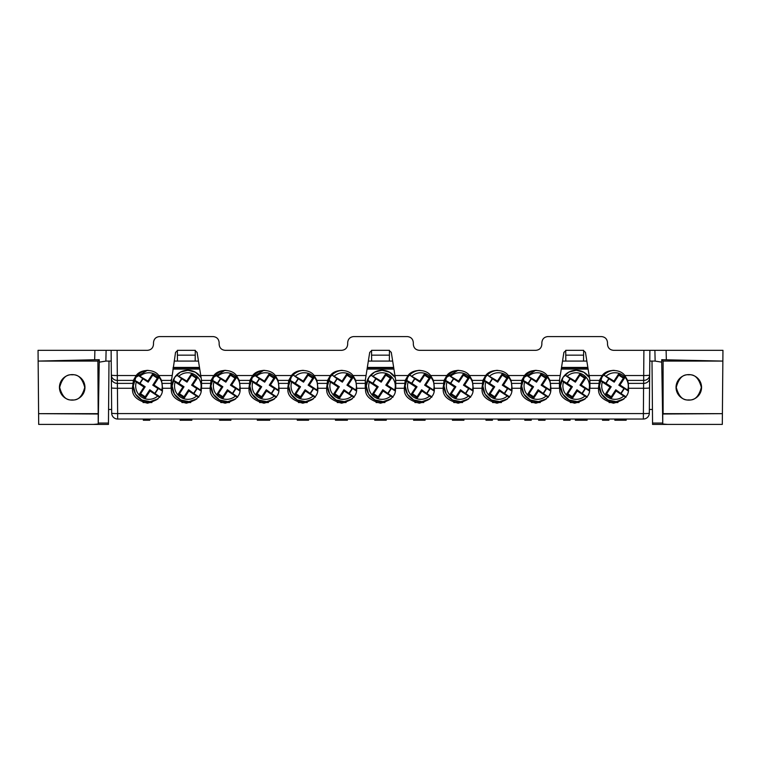 <?xml version="1.0" encoding="UTF-8"?>
<svg xmlns="http://www.w3.org/2000/svg" width="761" height="761" viewBox="0 0 761 761"><rect width="100%" height="100%" fill="white"/><g stroke="black" fill="none" stroke-linecap="round" stroke-linejoin="round"><path stroke-width="1.14" d="M688.8 374.612A12.756 12.756 0 0 0 676.044 387.368A12.756 12.756 0 0 0 688.8 400.124A12.756 12.756 0 0 0 701.556 387.368A12.756 12.756 0 0 0 688.8 374.612M688.8 374.821C682.864 374.108 678.688 378.293 676.253 387.368C678.688 396.452 682.864 400.628 688.8 399.915C694.736 400.628 698.912 396.452 701.347 387.368C698.912 378.293 694.736 374.108 688.8 374.821M72.2 374.612A12.756 12.756 0 0 0 59.444 387.368A12.756 12.756 0 0 0 72.2 400.124A12.756 12.756 0 0 0 84.956 387.368A12.756 12.756 0 0 0 72.2 374.612M72.2 374.821C66.264 374.108 62.088 378.293 59.653 387.368C62.088 396.452 66.264 400.628 72.2 399.915C78.136 400.628 82.312 396.452 84.747 387.368C82.312 378.293 78.136 374.108 72.2 374.821M94.668 359.753L38.145 361.085L38.05 350.326L106.112 350.326L105.865 361.085L108.994 361.085L108.443 424.419L38.697 424.419L38.145 361.085L97.893 361.085L99.272 359.706L94.668 359.753L94.887 350.326M663.107 361.085L663.107 413.661L722.398 413.661L722.855 361.085L663.107 361.085L661.728 359.706L661.728 362.16L655.135 361.085L654.888 350.326L613.48 350.326C609.903 349.955 607.906 347.977 607.506 344.4L607.487 342.507C607.088 338.93 605.1 336.961 601.513 336.581L547.844 336.581C544.267 336.961 542.279 338.93 541.87 342.507L541.851 344.4C541.452 347.977 539.463 349.955 535.877 350.326L419.301 350.326C415.725 349.955 413.727 347.977 413.328 344.4L413.309 342.507C412.909 338.93 410.911 336.961 407.335 336.581L353.665 336.581C350.089 336.961 348.091 338.93 347.691 342.507L347.672 344.4C347.273 347.977 345.275 349.955 341.699 350.326L225.123 350.326C221.537 349.955 219.549 347.977 219.149 344.4L219.13 342.507C218.721 338.93 216.733 336.961 213.156 336.581L159.487 336.581C155.9 336.961 153.912 338.93 153.513 342.507L153.494 344.4C153.094 347.977 151.097 349.955 147.52 350.326L106.112 350.326M654.888 350.326L722.95 350.326L722.855 361.085L661.728 359.706M195.282 350.326L177.361 350.326M389.461 350.326L371.539 350.326M583.639 350.326L565.718 350.326M661.728 362.16L662.764 423.991L667.616 424.419L652.558 424.419L652.548 423.059L662.745 423.059M667.616 424.419L722.303 424.419L722.398 413.661L662.764 414.003L662.764 423.991M655.135 361.085L649.78 361.085M586.836 361.085L562.522 361.085M392.657 361.085L368.343 361.085M198.478 361.085L174.164 361.085M111.22 361.085L108.994 361.085M652.434 409.475L649.352 409.475M133.365 380.405L117.318 380.405L117.432 388.272L132.49 388.272L133.365 380.405L136.171 375.525L117.318 375.525L117.318 380.405A5.974 5.403 -0.5 0 1 111.344 375.059A5.974 0.523 -0.5 0 0 117.318 375.525L117.099 350.326L111.125 350.326L111.677 413.118L111.648 409.475L108.566 409.475M652.006 361.085L652.548 423.059M97.893 361.085L98.236 423.991L99.272 359.706M105.865 361.085L99.272 362.16M565.813 361.085L565.765 355.159L583.601 355.159L583.639 350.393M583.601 355.159L583.554 361.085M565.718 350.393L565.765 355.159M371.634 361.085L371.577 355.159L389.423 355.159L389.461 350.393M371.539 350.393L371.577 355.159M389.423 355.159L389.366 361.085M177.446 361.085L177.399 355.159L195.235 355.159L195.282 350.393M195.235 355.159L195.187 361.085M177.361 350.393L177.399 355.159M97.893 413.661L38.602 413.661L98.236 414.003M93.384 424.419L98.236 423.991M583.097 350.326L585.456 352.343L589.88 380.272L589.946 388.272L598.527 388.272L599.402 380.405L602.208 375.525C606.783 368.809 620.253 368.809 624.829 375.525L627.635 380.405L628.329 383.382L643.654 383.382L643.682 380.405A5.974 5.403 -179.5 0 0 649.656 375.059A5.974 0.523 -179.5 0 1 643.682 375.525L643.901 350.326L649.875 350.326L649.323 413.118A5.974 5.974 0 0 1 643.349 419.035L117.651 419.035A5.974 5.974 0 0 1 111.677 413.118A5.974 0.523 -0.5 0 0 117.651 413.584L117.651 419.035A5.974 5.974 0 0 1 111.677 413.118M559.592 379.587L559.744 388.529C559.059 395.539 564.034 400.429 574.679 403.206C585.323 400.429 590.308 395.539 589.613 388.529L589.775 379.587M520.876 386.778L520.914 388.529C520.22 395.539 525.204 400.429 535.849 403.206C546.493 400.429 551.468 395.539 550.783 388.529L550.812 386.778M482.046 386.778L482.074 388.529C481.39 395.539 486.365 400.429 497.009 403.206C507.654 400.429 512.629 395.539 511.944 388.529L511.972 386.778M443.206 386.778L443.235 388.529C442.55 395.539 447.525 400.429 458.17 403.206C468.814 400.429 473.799 395.539 473.104 388.529L473.142 386.778M404.367 386.778L404.405 388.529C403.71 395.539 408.695 400.429 419.34 403.206C429.984 400.429 434.959 395.539 434.274 388.529L434.303 386.778M365.413 379.587L365.565 388.529C364.88 395.539 369.856 400.429 380.5 403.206C391.144 400.429 396.12 395.539 395.435 388.529L395.587 379.587M326.697 386.778L326.726 388.529C326.041 395.539 331.016 400.429 341.66 403.206C352.305 400.429 357.29 395.539 356.595 388.529L356.633 386.778M287.858 386.778L287.896 388.529C287.201 395.539 292.186 400.429 302.83 403.206C313.475 400.429 318.45 395.539 317.765 388.529L317.794 386.778M249.028 386.778L249.056 388.529C248.371 395.539 253.346 400.429 263.991 403.206C274.635 400.429 279.61 395.539 278.926 388.529L278.954 386.778M210.188 386.778L210.217 388.529C209.532 395.539 214.507 400.429 225.151 403.206C235.796 400.429 240.78 395.539 240.086 388.529L240.124 386.778M171.225 379.587L171.387 388.529C170.692 395.539 175.677 400.429 186.321 403.206C196.966 400.429 201.941 395.539 201.256 388.529L201.408 379.587M132.519 386.778L132.547 388.529C131.862 395.539 136.837 400.429 147.482 403.206C158.126 400.429 163.111 395.539 162.416 388.529L162.445 386.778M598.555 386.778L598.584 388.529C597.889 395.539 602.874 400.429 613.518 403.206C624.163 400.429 629.138 395.539 628.453 388.529L628.481 386.778M162.302 383.382L171.092 383.382L171.054 388.272L162.474 388.272L161.598 380.405L158.792 375.525C154.217 368.809 140.747 368.809 136.171 375.525M194.73 350.326L197.089 352.343L201.513 380.272L201.589 388.272L210.16 388.272L211.035 380.405L213.841 375.525C218.426 368.809 231.886 368.809 236.471 375.525L239.277 380.405L240.143 388.272L248.999 388.272L249.874 380.405L252.681 375.525C257.256 368.809 270.726 368.809 275.301 375.525L278.107 380.405L278.983 388.272L287.839 388.272L288.704 380.405L291.52 375.525C296.096 368.809 309.556 368.809 314.141 375.525L316.947 380.405L317.822 388.272L326.669 388.272L327.544 380.405L330.35 375.525C334.935 368.809 348.395 368.809 352.971 375.525L355.787 380.405L356.652 388.272L365.232 388.272L365.299 380.272L369.722 352.343L372.081 350.326M388.919 350.326L391.278 352.343L395.701 380.272L395.768 388.272L404.348 388.272L405.213 380.405L408.029 375.525C412.605 368.809 426.065 368.809 430.65 375.525L433.456 380.405L434.331 388.272L443.178 388.272L444.053 380.405L446.859 375.525C451.444 368.809 464.904 368.809 469.48 375.525L472.296 380.405L473.161 388.272L482.017 388.272L482.893 380.405L485.699 375.525C490.274 368.809 503.744 368.809 508.319 375.525L511.126 380.405L512.001 388.272L520.857 388.272L521.723 380.405L524.529 375.525C529.114 368.809 542.574 368.809 547.159 375.525L549.965 380.405L550.84 388.272L559.411 388.272L559.487 380.272L563.911 352.343L566.27 350.326M628.329 383.382L628.51 388.272L643.568 388.272L643.654 383.382A5.974 5.403 -179.5 0 0 649.628 378.036M171.092 383.382L175.544 352.343L177.903 350.326M535.877 350.326L419.301 350.326M341.699 350.326L225.123 350.326M649.323 413.118A5.974 0.523 -179.5 0 1 643.349 413.584L117.651 413.584L117.432 388.272A5.974 0.523 -0.5 0 1 111.458 387.796M143.344 419.035L143.344 420.234L149.784 420.234L149.784 419.035M148.3 420.234L148.3 419.035M180.347 419.035L180.347 420.234L180.11 419.035L180.11 420.234L191.839 420.234L191.839 419.035M191.601 420.234L191.601 419.035M186.093 420.234L186.093 419.035M219.644 419.035L219.644 420.234L219.406 419.035M219.644 420.234L230.897 420.234L230.897 419.035M229.984 420.234L229.984 419.035M224.885 420.234L224.885 419.035M257.323 419.035L257.323 420.234L269.736 420.234L269.736 419.035M267.434 420.234L267.434 419.035M265.827 420.234L265.827 419.035M297.313 419.035L297.313 420.234L297.085 419.035M297.313 420.234L308.576 420.234L308.576 419.035M307.653 420.234L307.653 419.035M299.149 420.234L299.149 419.035M335.458 419.035L335.458 420.234L347.406 420.234L347.406 419.035M342.003 420.234L342.003 419.035M347.178 420.234L347.178 419.035M337.408 420.234L337.408 419.035M374.754 419.035L374.754 420.234L386.246 420.234L386.246 419.035M413.594 419.035L413.594 420.234L425.085 420.234L425.085 419.035M424.391 420.234L424.391 419.035M419.311 420.234L419.311 419.035M414.279 420.234L414.279 419.035M452.424 419.035L452.424 420.234L463.915 420.234L463.915 419.035M457.922 420.234L457.922 419.035M485.975 419.035L485.975 420.234L492.415 420.234L492.415 419.035M490.931 420.234L490.931 419.035M498.16 419.035L498.16 420.234L509.651 420.234L509.651 419.035M503.906 420.234L503.906 419.035M524.814 419.035L524.814 420.234L531.245 420.234L531.245 419.035M529.77 420.234L529.77 419.035M538.598 419.035L538.598 420.234L545.038 420.234L545.038 419.035M543.554 420.234L543.554 419.035M563.654 419.035L563.654 420.234L570.084 420.234L570.084 419.035M568.61 420.234L568.61 419.035M575.601 419.035L575.601 420.234L575.373 419.035L575.373 420.234L587.092 420.234L587.092 419.035M586.864 420.234L586.864 419.035M581.347 420.234L581.347 419.035M602.484 419.035L602.484 420.234L608.924 420.234L608.924 419.035M607.44 420.234L607.44 419.035M614.898 419.035L614.898 420.234L614.669 419.035M614.898 420.234L626.16 420.234L626.16 419.035M625.238 420.234L625.238 419.035M620.139 420.234L620.139 419.035M393.713 367.706L367.297 367.658M367.306 367.592L393.684 367.544M199.525 367.706L173.118 367.658M173.127 367.592L199.506 367.544M587.892 367.706L561.475 367.658M561.494 367.592L587.863 367.544M618.55 374.079L624.543 377.998L623.392 378.16L618.788 375.154L618.55 374.079L613.975 381.08L603.806 375.011A15.686 15.686 180 0 0 600.458 380.139L602.332 382.041A13.298 13.289 180 0 0 623.763 396.043L616.049 391.002L611.473 398.013L611.235 396.766L615.811 389.765L621.052 393.599L624.41 388.471L628.206 390.954M625.837 396.719L621.052 393.599M602.332 382.041L610.046 387.083L605.471 394.084L611.473 398.013M624.543 377.998L619.977 384.999L618.817 385.161L623.392 378.16M606.251 376.039A13.298 13.289 180 0 1 627.692 390.041L619.977 384.999M610.046 387.083L611.207 386.759L606.631 393.76L605.471 394.084M618.788 375.154L614.213 382.155L609.057 378.788L606.051 383.392L611.207 386.759M606.051 383.392L600.458 380.139M615.811 389.765L616.049 391.002M625.989 397.223L623.763 396.043M609.057 378.788L603.806 375.011M614.213 382.155L613.975 381.08M620.966 393.133L623.972 388.529L618.817 385.161M608.962 378.388L605.613 383.515M606.631 393.76L611.235 396.766M424.362 374.079L430.365 377.998L429.214 378.16L424.609 375.154L424.362 374.079L419.787 381.08L409.627 375.011A15.686 15.686 180 0 0 406.279 380.139L408.153 382.041A13.298 13.289 180 0 0 429.585 396.043L421.87 391.002L417.294 398.013L417.057 396.766L421.632 389.765L426.873 393.599L430.222 388.471L434.027 390.954M431.649 396.719L426.873 393.599M408.153 382.041L415.867 387.083L411.292 394.084L417.294 398.013M430.365 377.998L425.789 384.999L424.638 385.161L429.214 378.16M412.072 376.039A13.298 13.289 180 0 1 433.504 390.041L425.789 384.999M415.867 387.083L417.028 386.759L412.452 393.76L411.292 394.084M424.609 375.154L420.034 382.155L414.878 378.788L411.872 383.392L417.028 386.759M411.872 383.392L406.279 380.139M421.632 389.765L421.87 391.002M431.81 397.223L429.585 396.043M414.878 378.788L409.627 375.011M420.034 382.155L419.787 381.08M426.788 393.133L429.794 388.529L424.638 385.161M414.783 378.388L411.435 383.515M412.452 393.76L417.057 396.766M463.202 374.079L469.204 377.998L468.044 378.16L463.439 375.154L463.202 374.079L458.626 381.08L448.467 375.011A15.686 15.686 180 0 0 445.118 380.139L446.992 382.041A13.298 13.289 180 0 0 468.424 396.043L460.709 391.002L456.134 398.013L455.887 396.766L460.462 389.765L465.713 393.599L469.061 388.471L472.866 390.954M470.488 396.719L465.713 393.599M446.992 382.041L454.707 387.083L450.132 394.084L456.134 398.013M469.204 377.998L464.629 384.999L463.468 385.161L468.044 378.16M450.912 376.039A13.298 13.289 180 0 1 472.343 390.041L464.629 384.999M454.707 387.083L455.858 386.759L451.283 393.76L450.132 394.084M463.439 375.154L458.864 382.155L453.708 378.788L450.702 383.392L455.858 386.759M450.702 383.392L445.118 380.139M460.462 389.765L460.709 391.002M470.64 397.223L468.424 396.043M453.708 378.788L448.467 375.011M458.864 382.155L458.626 381.08M465.618 393.133L468.624 388.529L463.468 385.161M453.623 378.388L450.274 383.515M451.283 393.76L455.887 396.766M502.041 374.079L508.044 377.998L506.883 378.16L502.279 375.154L502.041 374.079L497.466 381.08L487.297 375.011A15.686 15.686 180 0 0 483.948 380.139L485.822 382.041A13.298 13.289 180 0 0 507.254 396.043L499.539 391.002L494.964 398.013L494.726 396.766L499.302 389.765L504.553 393.599L507.901 388.471L511.706 390.954M509.328 396.719L504.553 393.599M485.822 382.041L493.537 387.083L488.962 394.084L494.964 398.013M508.044 377.998L503.468 384.999L502.308 385.161L506.883 378.16M489.742 376.039A13.298 13.289 180 0 1 511.183 390.041L503.468 384.999M493.537 387.083L494.698 386.759L490.122 393.76L488.962 394.084M502.279 375.154L497.704 382.155L492.548 378.788L489.542 383.392L494.698 386.759M489.542 383.392L483.948 380.139M499.302 389.765L499.539 391.002M509.48 397.223L507.254 396.043M492.548 378.788L487.297 375.011M497.704 382.155L497.466 381.08M504.457 393.133L507.463 388.529L502.308 385.161M492.453 378.388L489.104 383.515M490.122 393.76L494.726 396.766M540.871 374.079L546.874 377.998L545.713 378.16L541.119 375.154L540.871 374.079L536.296 381.08L526.136 375.011A15.686 15.686 180 0 0 522.788 380.139L524.662 382.041A13.298 13.289 180 0 0 546.094 396.043L538.379 391.002L533.803 398.013L533.566 396.766L538.132 389.765L543.383 393.599L546.731 388.471L550.536 390.954M548.158 396.719L543.383 393.599M524.662 382.041L532.377 387.083L527.801 394.084L533.803 398.013M546.874 377.998L542.298 384.999L541.147 385.161L545.713 378.16M528.581 376.039A13.298 13.289 180 0 1 550.013 390.041L542.298 384.999M532.377 387.083L533.537 386.759L528.962 393.76L527.801 394.084M541.119 375.154L536.543 382.155L531.387 378.788L528.381 383.392L533.537 386.759M528.381 383.392L522.788 380.139M538.132 389.765L538.379 391.002M548.31 397.223L546.094 396.043M531.387 378.788L526.136 375.011M536.543 382.155L536.296 381.08M543.297 393.133L546.303 388.529L541.147 385.161M531.292 378.388L527.944 383.515M528.962 393.76L533.566 396.766M579.711 374.079L585.713 377.998L584.553 378.16L579.949 375.154L579.711 374.079L575.135 381.08L564.976 375.011A15.686 15.686 180 0 0 561.618 380.139L563.501 382.041A13.298 13.289 180 0 0 584.933 396.043L577.218 391.002L572.643 398.013L572.396 396.766L576.971 389.765L582.222 393.599L585.57 388.471L589.375 390.954M586.997 396.719L582.222 393.599M563.501 382.041L571.216 387.083L566.641 394.084L572.643 398.013M585.713 377.998L581.138 384.999L579.977 385.161L584.553 378.16M567.421 376.039A13.298 13.289 180 0 1 588.852 390.041L581.138 384.999M571.216 387.083L572.367 386.759L567.792 393.76L566.641 394.084M579.949 375.154L575.373 382.155L570.217 378.788L567.211 383.392L572.367 386.759M567.211 383.392L561.618 380.139M576.971 389.765L577.218 391.002M587.15 397.223L584.933 396.043M570.217 378.788L564.976 375.011M575.373 382.155L575.135 381.08M582.127 393.133L585.133 388.529L579.977 385.161M570.132 378.388L566.783 383.515M567.792 393.76L572.396 396.766M385.532 374.079L391.535 377.998L390.374 378.16L385.77 375.154L385.532 374.079L380.957 381.08L370.788 375.011A15.686 15.686 180 0 0 367.439 380.139L369.313 382.041A13.298 13.289 180 0 0 390.754 396.043L383.03 391.002L378.455 398.013L378.217 396.766L382.793 389.765L388.043 393.599L391.392 388.471L395.197 390.954M392.819 396.719L388.043 393.599M369.313 382.041L377.028 387.083L372.452 394.084L378.455 398.013M391.535 377.998L386.959 384.999L385.798 385.161L390.374 378.16M373.242 376.039A13.298 13.289 180 0 1 394.674 390.041L386.959 384.999M377.028 387.083L378.188 386.759L373.613 393.76L372.452 394.084M385.77 375.154L381.194 382.155L376.039 378.788L373.033 383.392L378.188 386.759M373.033 383.392L367.439 380.139M382.793 389.765L383.03 391.002M392.971 397.223L390.754 396.043M376.039 378.788L370.788 375.011M381.194 382.155L380.957 381.08M387.948 393.133L390.954 388.529L385.798 385.161M375.944 378.388L372.595 383.515M373.613 393.76L378.217 396.766M152.514 374.079L158.516 377.998L157.356 378.16L152.752 375.154L152.514 374.079L147.938 381.08L137.77 375.011A15.686 15.686 180 0 0 134.421 380.139L136.295 382.041A13.298 13.289 180 0 0 157.736 396.043L150.012 391.002L145.446 398.013L145.199 396.766L149.774 389.765L155.025 393.599L158.374 388.471L162.179 390.954M159.8 396.719L155.025 393.599M136.295 382.041L144.019 387.083L139.444 394.084L145.446 398.013M158.516 377.998L153.941 384.999L152.78 385.161L157.356 378.16M140.224 376.039A13.298 13.289 180 0 1 161.655 390.041L153.941 384.999M144.019 387.083L145.17 386.759L140.595 393.76L139.444 394.084M152.752 375.154L148.176 382.155L143.02 378.788L140.014 383.392L145.17 386.759M140.014 383.392L134.421 380.139M149.774 389.765L150.012 391.002M159.953 397.223L157.736 396.043M143.02 378.788L137.77 375.011M148.176 382.155L147.938 381.08M154.93 393.133L157.936 388.529L152.78 385.161M142.935 378.388L139.577 383.515M140.595 393.76L145.199 396.766M191.344 374.079L197.346 377.998L196.195 378.16L191.591 375.154L191.344 374.079L186.768 381.08L176.609 375.011A15.686 15.686 180 0 0 173.261 380.139L175.135 382.041A13.298 13.289 180 0 0 196.566 396.043L188.852 391.002L184.276 398.013L184.038 396.766L188.614 389.765L193.855 393.599L197.204 388.471L201.009 390.954M198.631 396.719L193.855 393.599M175.135 382.041L182.849 387.083L178.274 394.084L184.276 398.013M197.346 377.998L192.771 384.999L191.62 385.161L196.195 378.16M179.054 376.039A13.298 13.289 180 0 1 200.495 390.041L192.771 384.999M182.849 387.083L184.01 386.759L179.434 393.76L178.274 394.084M191.591 375.154L187.016 382.155L181.86 378.788L178.854 383.392L184.01 386.759M178.854 383.392L173.261 380.139M188.614 389.765L188.852 391.002M198.792 397.223L196.566 396.043M181.86 378.788L176.609 375.011M187.016 382.155L186.768 381.08M193.77 393.133L196.776 388.529L191.62 385.161M181.765 378.388L178.416 383.515M179.434 393.76L184.038 396.766M230.183 374.079L236.186 377.998L235.025 378.16L230.431 375.154L230.183 374.079L225.608 381.08L215.449 375.011A15.686 15.686 180 0 0 212.1 380.139L213.974 382.041A13.298 13.289 180 0 0 235.406 396.043L227.691 391.002L223.116 398.013L222.868 396.766L227.444 389.765L232.695 393.599L236.043 388.471L239.848 390.954M237.47 396.719L232.695 393.599M213.974 382.041L221.689 387.083L217.113 394.084L223.116 398.013M236.186 377.998L231.61 384.999L230.45 385.161L235.025 378.16M217.893 376.039A13.298 13.289 180 0 1 239.325 390.041L231.61 384.999M221.689 387.083L222.849 386.759L218.274 393.76L217.113 394.084M230.431 375.154L225.855 382.155L220.69 378.788L217.684 383.392L222.849 386.759M217.684 383.392L212.1 380.139M227.444 389.765L227.691 391.002M237.622 397.223L235.406 396.043M220.69 378.788L215.449 375.011M225.855 382.155L225.608 381.08M232.6 393.133L235.606 388.529L230.45 385.161M220.604 378.388L217.256 383.515M218.274 393.76L222.868 396.766M269.023 374.079L275.025 377.998L273.865 378.16L269.261 375.154L269.023 374.079L264.447 381.08L254.279 375.011A15.686 15.686 180 0 0 250.93 380.139L252.804 382.041A13.298 13.289 180 0 0 274.245 396.043L266.521 391.002L261.946 398.013L261.708 396.766L266.283 389.765L271.534 393.599L274.883 388.471L278.688 390.954M276.31 396.719L271.534 393.599M252.804 382.041L260.519 387.083L255.953 394.084L261.946 398.013M275.025 377.998L270.45 384.999L269.289 385.161L273.865 378.16M256.733 376.039A13.298 13.289 180 0 1 278.165 390.041L270.45 384.999M260.519 387.083L261.679 386.759L257.104 393.76L255.953 394.084M269.261 375.154L264.685 382.155L259.53 378.788L256.524 383.392L261.679 386.759M256.524 383.392L250.93 380.139M266.283 389.765L266.521 391.002M276.462 397.223L274.245 396.043M259.53 378.788L254.279 375.011M264.685 382.155L264.447 381.08M271.439 393.133L274.445 388.529L269.289 385.161M259.444 378.388L256.086 383.515M257.104 393.76L261.708 396.766M307.853 374.079L313.855 377.998L312.704 378.16L308.1 375.154L307.853 374.079L303.278 381.08L293.118 375.011A15.686 15.686 180 0 0 289.77 380.139L291.644 382.041A13.298 13.289 180 0 0 313.075 396.043L305.361 391.002L300.785 398.013L300.547 396.766L305.123 389.765L310.364 393.599L313.713 388.471L317.518 390.954M315.14 396.719L310.364 393.599M291.644 382.041L299.358 387.083L294.783 394.084L300.785 398.013M313.855 377.998L309.28 384.999L308.129 385.161L312.704 378.16M295.563 376.039A13.298 13.289 180 0 1 316.995 390.041L309.28 384.999M299.358 387.083L300.519 386.759L295.943 393.76L294.783 394.084M308.1 375.154L303.525 382.155L298.369 378.788L295.363 383.392L300.519 386.759M295.363 383.392L289.77 380.139M305.123 389.765L305.361 391.002M315.301 397.223L313.075 396.043M298.369 378.788L293.118 375.011M303.525 382.155L303.278 381.08M310.279 393.133L313.285 388.529L308.129 385.161M298.274 378.388L294.926 383.515M295.943 393.76L300.547 396.766M346.693 374.079L352.695 377.998L351.534 378.16L346.93 375.154L346.693 374.079L342.117 381.08L331.958 375.011A15.686 15.686 180 0 0 328.609 380.139L330.483 382.041A13.298 13.289 180 0 0 351.915 396.043L344.2 391.002L339.625 398.013L339.377 396.766L343.953 389.765L349.204 393.599L352.552 388.471L356.357 390.954M353.979 396.719L349.204 393.599M330.483 382.041L338.198 387.083L333.622 394.084L339.625 398.013M352.695 377.998L348.119 384.999L346.959 385.161L351.534 378.16M334.402 376.039A13.298 13.289 180 0 1 355.834 390.041L348.119 384.999M338.198 387.083L339.349 386.759L334.783 393.76L333.622 394.084M346.93 375.154L342.364 382.155L337.199 378.788L334.193 383.392L339.349 386.759M334.193 383.392L328.609 380.139M343.953 389.765L344.2 391.002M354.131 397.223L351.915 396.043M337.199 378.788L331.958 375.011M342.364 382.155L342.117 381.08M349.109 393.133L352.115 388.529L346.959 385.161M337.113 378.388L333.765 383.515M334.783 393.76L339.377 396.766M98.255 423.059L108.452 423.059M666.113 350.326L666.332 359.753M643.349 419.035L643.568 388.272A5.974 0.523 -179.5 0 0 649.542 387.796M158.792 375.525L171.872 375.525M200.761 375.525L213.841 375.525M236.471 375.525L252.681 375.525M275.301 375.525L291.52 375.525M314.141 375.525L330.35 375.525M352.971 375.525L366.051 375.525M394.949 375.525L408.029 375.525M430.65 375.525L446.859 375.525M469.48 375.525L485.699 375.525M508.319 375.525L524.529 375.525M547.159 375.525L560.239 375.525M589.128 375.525L602.208 375.525M624.829 375.525L643.682 375.525L643.682 380.405L627.635 380.405M589.908 383.382L598.698 383.382M589.88 380.405L599.402 380.405M161.598 380.405L171.12 380.405M111.372 378.036A5.974 5.403 -0.5 0 0 117.346 383.382L132.671 383.382M550.66 383.382L559.459 383.382M549.965 380.405L559.478 380.405M511.83 383.382L521.028 383.382M511.126 380.405L521.723 380.405M472.99 383.382L482.189 383.382M472.296 380.405L482.893 380.405M434.151 383.382L443.359 383.382M433.456 380.405L444.053 380.405M395.73 383.382L404.519 383.382M395.701 380.405L405.213 380.405M356.481 383.382L365.27 383.382M355.787 380.405L365.299 380.405M317.641 383.382L326.85 383.382M316.947 380.405L327.544 380.405M278.811 383.382L288.01 383.382M278.107 380.405L288.704 380.405M239.972 383.382L249.17 383.382M239.277 380.405L249.874 380.405M201.522 380.405L211.035 380.405M201.541 383.382L210.34 383.382M617.932 402.54L609.104 402.54M579.092 402.54L570.274 402.54M540.253 402.54L531.435 402.54M501.423 402.54L492.595 402.54M462.583 402.54L453.765 402.54M423.744 402.54L414.926 402.54M384.914 402.54L376.086 402.54M346.074 402.54L337.256 402.54M307.235 402.54L298.417 402.54M268.405 402.54L259.577 402.54M229.565 402.54L220.747 402.54M190.726 402.54L181.908 402.54M151.896 402.54L143.068 402.54M588.11 369.085L561.257 369.085M393.922 369.085L367.078 369.085M199.743 369.085L172.89 369.085M587.92 367.877L561.447 367.877M393.732 367.877L367.268 367.877M199.553 367.877L173.08 367.877M587.844 367.43L561.513 367.43L587.844 367.43M393.665 367.43L367.335 367.43L393.665 367.43M199.487 367.43L173.156 367.43L199.487 367.43M613.309 370.341A15.686 15.686 180 0 0 599.326 385.932L599.326 386.027A15.686 15.686 180 0 0 624.115 398.793L616.134 401.665L607.83 399.963L601.618 394.188L599.326 386.027A15.686 15.686 180 0 1 600.343 380.471M614.222 370.36A15.686 15.686 180 0 0 604.034 374.821M419.121 370.341A15.686 15.686 180 0 0 405.147 385.932L405.147 386.027A15.686 15.686 180 0 0 429.936 398.793L421.955 401.665L413.642 399.963L407.439 394.188L405.147 386.027A15.686 15.686 180 0 1 406.165 380.471M420.043 370.36A15.686 15.686 180 0 0 409.856 374.821M443.986 385.932L446.536 377.361L457.96 370.341A15.686 15.686 180 0 0 443.986 385.932L443.986 386.027A15.686 15.686 180 0 0 468.766 398.793L460.786 401.665L452.481 399.963L446.279 394.188L443.986 386.027A15.686 15.686 180 0 1 444.995 380.471M458.883 370.36A15.686 15.686 180 0 0 448.686 374.821M496.8 370.341A15.686 15.686 180 0 0 482.816 385.932L482.816 386.027A15.686 15.686 180 0 0 507.606 398.793L499.625 401.665L491.321 399.963L485.109 394.188L482.816 386.027A15.686 15.686 180 0 1 483.834 380.471M497.713 370.36A15.686 15.686 180 0 0 487.525 374.821M521.656 385.932L524.205 377.361L535.63 370.341A15.686 15.686 180 0 0 521.656 385.932L521.656 386.027A15.686 15.686 180 0 0 546.446 398.793L538.465 401.665L530.151 399.963L523.948 394.188L521.656 386.027A15.686 15.686 180 0 1 522.674 380.471M536.553 370.36A15.686 15.686 180 0 0 526.365 374.821M560.496 385.932L563.045 377.361L568.771 372.11L576.315 370.255L583.82 372.243L589.452 377.589A15.686 15.686 180 0 0 560.496 385.932L560.496 386.027A15.686 15.686 180 0 0 585.276 398.793L577.295 401.665L568.99 399.963L562.788 394.188L560.496 386.027A15.686 15.686 180 0 1 561.504 380.471M589.471 377.713A15.686 15.686 180 0 0 565.195 374.821M366.307 385.932L368.866 377.361L374.593 372.11L382.136 370.255L389.642 372.243L395.273 377.589A15.686 15.686 180 0 0 366.307 385.932L366.307 386.027A15.686 15.686 180 0 0 391.097 398.793L383.116 401.665L374.812 399.963L368.6 394.188L366.307 386.027A15.686 15.686 180 0 1 367.325 380.471M395.292 377.713A15.686 15.686 180 0 0 371.016 374.821M133.289 385.932L135.848 377.361L147.273 370.341A15.686 15.686 180 0 0 133.289 385.932L133.289 386.027A15.686 15.686 180 0 0 158.079 398.793L150.098 401.665L141.793 399.963L135.582 394.188L133.289 386.027A15.686 15.686 180 0 1 134.307 380.471M148.195 370.36A15.686 15.686 180 0 0 137.998 374.821M172.129 385.932L174.678 377.361L180.405 372.11L187.948 370.255L195.463 372.243L201.094 377.589A15.686 15.686 180 0 0 172.129 385.932L172.129 386.027A15.686 15.686 180 0 0 196.918 398.793L188.937 401.665L180.633 399.963L174.421 394.188L172.129 386.027A15.686 15.686 180 0 1 173.147 380.471M201.113 377.713A15.686 15.686 180 0 0 176.837 374.821M210.968 385.932L213.518 377.361L224.942 370.341A15.686 15.686 180 0 0 210.968 385.932L210.968 386.027A15.686 15.686 180 0 0 235.748 398.793L227.777 401.665L219.463 399.963L213.261 394.188L210.968 386.027A15.686 15.686 180 0 1 211.977 380.471M225.865 370.36A15.686 15.686 180 0 0 215.677 374.821M249.798 385.932L252.357 377.361L263.782 370.341A15.686 15.686 180 0 0 249.798 385.932L249.798 386.027A15.686 15.686 180 0 0 274.588 398.793L266.607 401.665L258.302 399.963L252.091 394.188L249.798 386.027A15.686 15.686 180 0 1 250.816 380.471M264.695 370.36A15.686 15.686 180 0 0 254.507 374.821M302.612 370.341A15.686 15.686 180 0 0 288.638 385.932L288.638 386.027A15.686 15.686 180 0 0 313.427 398.793L305.446 401.665L297.142 399.963L290.93 394.188L288.638 386.027A15.686 15.686 180 0 1 289.656 380.471M303.534 370.36A15.686 15.686 180 0 0 293.346 374.821M341.451 370.341A15.686 15.686 180 0 0 327.477 385.932L327.477 386.027A15.686 15.686 180 0 0 352.257 398.793L344.286 401.665L335.972 399.963L329.77 394.188L327.477 386.027A15.686 15.686 180 0 1 328.486 380.471M342.374 370.36A15.686 15.686 180 0 0 332.186 374.821M601.884 377.361L599.326 385.932M407.696 377.361L405.147 385.932M485.375 377.361L482.816 385.932M291.187 377.361L288.638 385.932M330.027 377.361L327.477 385.932"/></g></svg>
